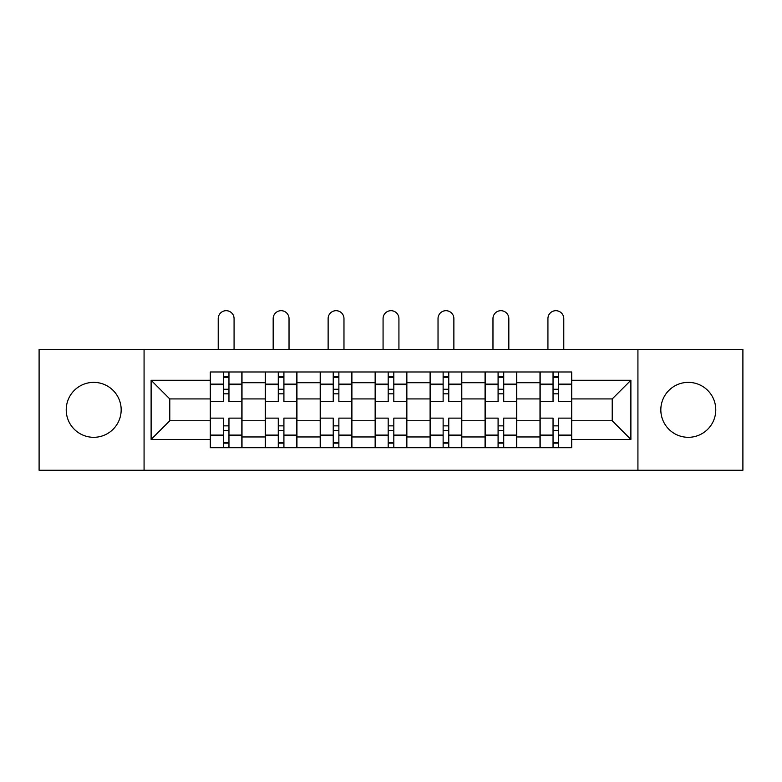 <?xml version="1.0" encoding="UTF-8"?>
<svg xmlns="http://www.w3.org/2000/svg" width="782" height="782" viewBox="0 0 782 782"><rect width="100%" height="100%" fill="white"/><g stroke="black" fill="none" stroke-linecap="round" stroke-linejoin="round"><path stroke-width="1.17" d="M688.297 382.369A27.478 27.478 0 0 0 660.829 409.846A27.478 27.478 0 0 0 688.297 437.314A27.478 27.478 0 0 0 715.774 409.846A27.478 27.478 0 0 0 688.297 382.369M93.703 382.369A27.478 27.478 0 0 0 66.226 409.846A27.478 27.478 0 0 0 93.703 437.314A27.478 27.478 0 0 0 121.171 409.846A27.478 27.478 0 0 0 93.703 382.369M637.926 470.256L742.9 470.256L742.9 349.427L39.1 349.427L39.1 470.256L637.926 470.256L637.926 349.427M265.245 447.715L265.245 382.721L242 382.721L242 447.715M242 382.721L242 371.978M265.245 382.721L265.245 371.978M296.945 371.978L296.945 447.715M320.2 447.715L320.2 371.978M351.9 371.978L351.9 447.715M375.145 447.715L375.145 371.978M406.855 371.978L406.855 447.715M430.1 447.715L430.1 371.978M461.8 371.978L461.8 447.715M485.055 447.715L485.055 371.978M516.755 371.978L516.755 447.715M540 447.715L540 371.978M540 420.765L516.755 420.765M485.055 420.765L461.8 420.765M430.1 420.765L406.855 420.765M375.145 420.765L351.9 420.765M320.2 420.765L296.945 420.765M265.245 420.765L242 420.765M540 398.928L516.755 398.928M485.055 398.928L461.8 398.928M430.1 398.928L406.855 398.928M375.145 398.928L351.9 398.928M320.2 398.928L296.945 398.928M265.245 398.928L242 398.928M169.782 420.765L210.299 420.765L210.299 398.928L169.782 398.928L169.782 420.765L151.112 439.435L151.112 380.257L210.299 380.257L210.299 398.928M571.701 398.928L571.701 420.765L612.218 420.765L612.218 398.928L571.701 398.928L571.701 371.978L210.299 371.978L210.299 380.257M571.701 380.257L630.888 380.257L630.888 439.435L571.701 439.435L571.701 420.765M210.299 420.765L210.299 447.715L571.701 447.715L571.701 439.435M210.299 439.435L151.112 439.435M144.074 470.256L144.074 349.427M228.96 442.426L223.329 442.426M223.329 377.256L228.96 377.256M283.915 442.426L278.275 442.426M278.275 377.256L283.915 377.256M338.87 442.426L333.23 442.426M333.23 377.256L338.87 377.256M393.815 442.426L388.185 442.426M388.185 377.256L393.815 377.256M448.77 442.426L443.13 442.426M443.13 377.256L448.77 377.256M503.725 442.426L498.085 442.426M498.085 377.256L503.725 377.256M558.671 442.426L553.04 442.426M553.04 377.256L558.671 377.256M151.112 380.257L169.782 398.928M612.218 420.765L630.888 439.435M612.218 398.928L630.888 380.257M241.824 447.715L241.824 401.567L228.96 401.567L228.96 371.978M223.329 371.978L223.329 401.567L210.475 401.567L210.475 371.978M234.072 349.427L234.072 318.606A7.928 7.928 0 0 0 226.145 310.689A7.928 7.928 0 0 0 218.217 318.606L218.217 349.427M241.824 401.567L241.824 371.978M210.475 447.715L210.475 418.126L223.329 418.126L223.329 447.715M228.96 447.715L228.96 418.126L241.824 418.126M223.329 393.815L228.96 393.815M210.475 418.126L210.475 401.567M228.96 425.867L223.329 425.867M228.96 443.13L223.329 443.13M223.329 430.452L228.96 430.452M228.96 389.24L223.329 389.24M223.329 376.553L228.96 376.553M296.769 447.715L296.769 401.567L283.915 401.567L283.915 371.978M278.275 371.978L278.275 401.567L265.421 401.567L265.421 371.978M289.027 349.427L289.027 318.606A7.928 7.928 0 0 0 281.1 310.689A7.928 7.928 0 0 0 273.172 318.606L273.172 349.427M296.769 401.567L296.769 371.978M265.421 447.715L265.421 418.126L278.275 418.126L278.275 447.715M283.915 447.715L283.915 418.126L296.769 418.126M278.275 393.815L283.915 393.815M265.421 418.126L265.421 401.567M283.915 425.867L278.275 425.867M283.915 443.13L278.275 443.13M278.275 430.452L283.915 430.452M283.915 389.24L278.275 389.24M278.275 376.553L283.915 376.553M351.724 447.715L351.724 401.567L338.87 401.567L338.87 371.978M333.23 371.978L333.23 401.567L320.376 401.567L320.376 371.978M343.972 349.427L343.972 318.606A7.928 7.928 0 0 0 336.045 310.689A7.928 7.928 0 0 0 328.127 318.606L328.127 349.427M351.724 401.567L351.724 371.978M320.376 447.715L320.376 418.126L333.23 418.126L333.23 447.715M338.87 447.715L338.87 418.126L351.724 418.126M333.23 393.815L338.87 393.815M320.376 418.126L320.376 401.567M338.87 425.867L333.23 425.867M338.87 443.13L333.23 443.13M333.23 430.452L338.87 430.452M338.87 389.24L333.23 389.24M333.23 376.553L338.87 376.553M406.679 447.715L406.679 401.567L393.815 401.567L393.815 371.978M388.185 371.978L388.185 401.567L375.321 401.567L375.321 371.978M398.928 349.427L398.928 318.606A7.928 7.928 0 0 0 391 310.689A7.928 7.928 0 0 0 383.072 318.606L383.072 349.427M406.679 401.567L406.679 371.978M375.321 447.715L375.321 418.126L388.185 418.126L388.185 447.715M393.815 447.715L393.815 418.126L406.679 418.126M388.185 393.815L393.815 393.815M375.321 418.126L375.321 401.567M393.815 425.867L388.185 425.867M393.815 443.13L388.185 443.13M388.185 430.452L393.815 430.452M393.815 389.24L388.185 389.24M388.185 376.553L393.815 376.553M461.624 447.715L461.624 401.567L448.77 401.567L448.77 371.978M443.13 371.978L443.13 401.567L430.276 401.567L430.276 371.978M453.873 349.427L453.873 318.606A7.928 7.928 0 0 0 445.955 310.689A7.928 7.928 0 0 0 438.028 318.606L438.028 349.427M461.624 401.567L461.624 371.978M430.276 447.715L430.276 418.126L443.13 418.126L443.13 447.715M448.77 447.715L448.77 418.126L461.624 418.126M443.13 393.815L448.77 393.815M430.276 418.126L430.276 401.567M448.77 425.867L443.13 425.867M448.77 443.13L443.13 443.13M443.13 430.452L448.77 430.452M448.77 389.24L443.13 389.24M443.13 376.553L448.77 376.553M516.579 447.715L516.579 401.567L503.725 401.567L503.725 371.978M498.085 371.978L498.085 401.567L485.231 401.567L485.231 371.978M508.828 349.427L508.828 318.606A7.928 7.928 0 0 0 500.9 310.689A7.928 7.928 0 0 0 492.973 318.606L492.973 349.427M516.579 401.567L516.579 371.978M485.231 447.715L485.231 418.126L498.085 418.126L498.085 447.715M503.725 447.715L503.725 418.126L516.579 418.126M498.085 393.815L503.725 393.815M485.231 418.126L485.231 401.567M503.725 425.867L498.085 425.867M503.725 443.13L498.085 443.13M498.085 430.452L503.725 430.452M503.725 389.24L498.085 389.24M498.085 376.553L503.725 376.553M571.525 447.715L571.525 401.567L558.671 401.567L558.671 371.978M553.04 371.978L553.04 401.567L540.176 401.567L540.176 371.978M563.783 349.427L563.783 318.606A7.928 7.928 0 0 0 555.855 310.689A7.928 7.928 0 0 0 547.928 318.606L547.928 349.427M571.525 401.567L571.525 371.978M540.176 447.715L540.176 418.126L553.04 418.126L553.04 447.715M558.671 447.715L558.671 418.126L571.525 418.126M553.04 393.815L558.671 393.815M540.176 418.126L540.176 401.567M558.671 425.867L553.04 425.867M558.671 443.13L553.04 443.13M553.04 430.452L558.671 430.452M558.671 389.24L553.04 389.24M553.04 376.553L558.671 376.553M485.055 382.721L461.8 382.721M430.1 382.721L406.855 382.721M375.145 382.721L351.9 382.721M320.2 382.721L296.945 382.721M540 382.721L516.755 382.721M485.055 436.962L461.8 436.962M430.1 436.962L406.855 436.962M375.145 436.962L351.9 436.962M320.2 436.962L296.945 436.962M265.245 436.962L242 436.962M540 436.962L516.755 436.962M241.824 384.128L228.96 384.128M223.329 384.128L210.475 384.128M223.329 384.597L210.475 384.597M223.329 435.085L210.475 435.085M223.329 435.554L210.475 435.554M241.824 435.554L228.96 435.554M241.824 384.597L228.96 384.597M241.824 435.085L228.96 435.085M296.769 384.128L283.915 384.128M278.275 384.128L265.421 384.128M278.275 384.597L265.421 384.597M278.275 435.085L265.421 435.085M278.275 435.554L265.421 435.554M296.769 435.554L283.915 435.554M296.769 384.597L283.915 384.597M296.769 435.085L283.915 435.085M351.724 384.128L338.87 384.128M333.23 384.128L320.376 384.128M333.23 384.597L320.376 384.597M333.23 435.085L320.376 435.085M333.23 435.554L320.376 435.554M351.724 435.554L338.87 435.554M351.724 384.597L338.87 384.597M351.724 435.085L338.87 435.085M406.679 384.128L393.815 384.128M388.185 384.128L375.321 384.128M388.185 384.597L375.321 384.597M388.185 435.085L375.321 435.085M388.185 435.554L375.321 435.554M406.679 435.554L393.815 435.554M406.679 384.597L393.815 384.597M406.679 435.085L393.815 435.085M461.624 384.128L448.77 384.128M443.13 384.128L430.276 384.128M443.13 384.597L430.276 384.597M443.13 435.085L430.276 435.085M443.13 435.554L430.276 435.554M461.624 435.554L448.77 435.554M461.624 384.597L448.77 384.597M461.624 435.085L448.77 435.085M516.579 384.128L503.725 384.128M498.085 384.128L485.231 384.128M498.085 384.597L485.231 384.597M498.085 435.085L485.231 435.085M498.085 435.554L485.231 435.554M516.579 435.554L503.725 435.554M516.579 384.597L503.725 384.597M516.579 435.085L503.725 435.085M571.525 384.128L558.671 384.128M553.04 384.128L540.176 384.128M553.04 384.597L540.176 384.597M553.04 435.085L540.176 435.085M553.04 435.554L540.176 435.554M571.525 435.554L558.671 435.554M571.525 384.597L558.671 384.597M571.525 435.085L558.671 435.085"/></g></svg>
